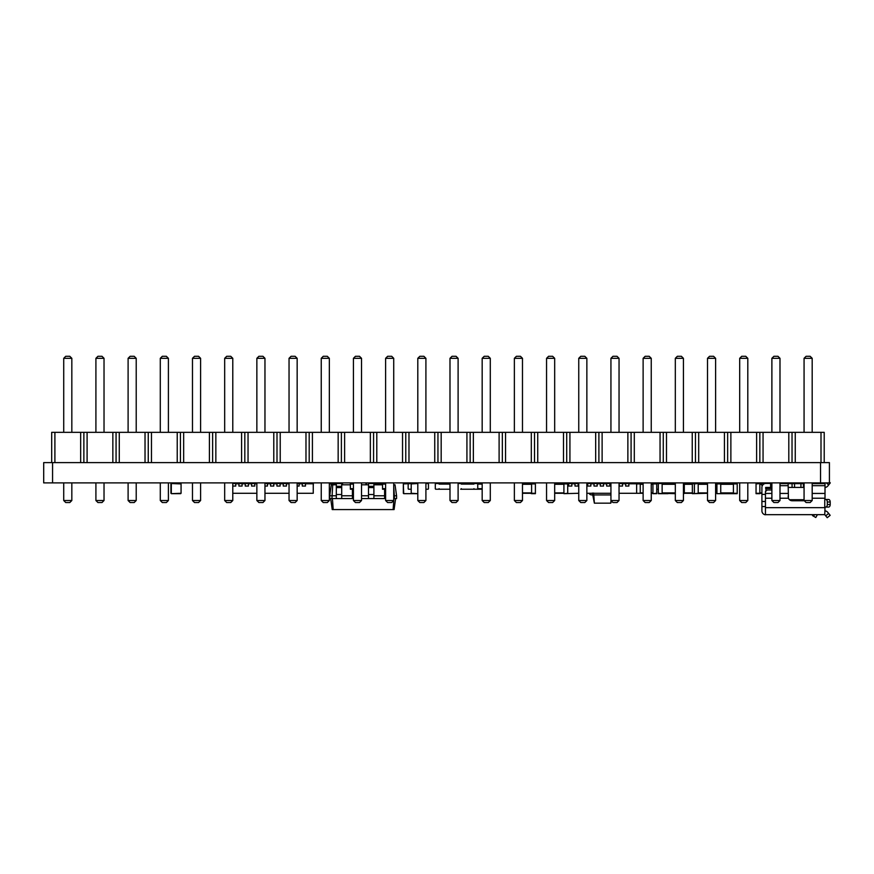 <?xml version="1.0" encoding="UTF-8"?>
<svg xmlns="http://www.w3.org/2000/svg" width="874" height="874" viewBox="0 0 874 874"><rect width="100%" height="100%" fill="white"/><g stroke="black" fill="none" stroke-linecap="round" stroke-linejoin="round"><path stroke-width="1.31" d="M668.086 483.53L662.131 483.53L668.468 483.912M668.086 493.668L662.131 493.668L668.468 493.286M329.345 483.912L336.315 483.912M341.701 483.912L342.4 483.53L342.783 484.797M336.315 495.787L329.727 495.787L331.279 484.797L332.721 484.797L331.945 498.584L336.315 498.584L336.315 483.53L341.832 483.53M329.345 483.726L336.151 483.912M305.452 483.781L313.253 483.781L313.253 493.286L297.16 493.286M299.116 483.781L302.284 483.781M286.443 483.781L289.043 483.781M280.106 483.781L283.274 483.781M273.77 483.781L276.938 483.781M267.433 483.781L270.601 483.781M254.76 483.781L256.858 483.781M248.424 483.781L251.592 483.781M242.087 483.781L245.255 483.781M235.751 483.781L238.919 483.781M224.673 483.53L224.662 486.064M232.779 493.286L256.858 493.286M264.964 493.286L289.043 493.286M232.779 483.53L235.751 483.53L235.751 486.064L232.779 486.064M238.919 483.53L238.919 486.064L242.087 486.064L242.087 483.53L236.384 483.781M245.255 483.53L245.255 486.064L248.424 486.064L248.424 483.53L242.087 483.53M251.592 483.53L251.592 486.064L254.76 486.064L254.76 483.53L248.424 483.53M289.043 483.53L267.433 483.53L267.433 486.064L264.964 486.064M270.601 483.53L270.601 486.064L273.77 486.064L273.77 483.53M276.938 483.53L276.938 486.064L280.106 486.064L280.106 483.53M283.274 483.53L283.274 486.064L286.443 486.064L286.443 483.53M301.65 483.781L299.116 483.53L299.116 486.064L297.16 486.064M302.284 483.53L302.284 486.064L305.452 486.064L305.452 483.53L302.284 483.53M313.253 486.064L313.373 483.53L308.303 483.781M256.858 483.53L254.76 483.53M267.433 483.53L264.964 483.53M299.116 483.53L297.16 483.53M425.911 483.53L427.878 483.53A0.568 0.568 0 0 1 428.446 484.098L428.446 488.664A0.568 0.568 0 0 1 427.878 489.232L425.911 489.232M411.512 483.541A0.568 0.568 0 0 0 411.403 483.53L408.737 483.53A0.568 0.568 0 0 0 408.169 484.098L408.169 488.664A0.568 0.568 0 0 0 408.737 489.232L411.217 489.232M373.897 484.098L382.55 484.098L382.55 489.232L385.609 489.232M385.609 484.098L382.55 484.098L382.55 483.53L385.609 483.53M365.911 484.797L365.911 484.098A0.568 0.568 0 0 1 366.479 483.53L366.643 483.53A0.568 0.568 0 0 0 366.075 484.098L366.075 484.797M353.424 484.098L350.365 484.098L350.365 489.232L353.424 489.232M350.365 484.098L350.365 483.53L353.424 483.53M403.712 483.53L413.085 483.53L403.329 483.912L403.712 493.668L413.085 493.668L403.712 493.668M403.329 483.912L403.329 493.286M332.721 484.797L336.315 484.797M341.701 484.797L350.365 484.797M361.53 484.797L368.511 484.797M373.897 484.797L382.55 484.797M393.726 484.797L395.037 484.797L396.577 495.787L396.577 498.584L394.36 498.584L394.36 495.787L396.577 495.787M393.726 486.72L394.36 495.787L393.726 495.787M373.897 495.787L384.604 495.787M361.53 495.787L368.511 495.787M341.701 495.787L352.419 495.787M330.678 498.584L332.229 509.575L394.087 509.575L395.627 498.584M329.727 495.787L329.727 498.584L331.945 498.584M341.701 483.53L341.701 498.584L336.315 498.584L353.424 498.584L352.419 498.584L352.419 494.52L353.424 494.52M361.53 498.584L385.609 498.584L384.604 498.584L384.604 494.52L385.609 494.52M393.726 498.584L394.36 498.584M393.89 498.584L393.114 509.575M332.426 498.584L333.191 509.575M352.419 489.232L352.419 494.52M368.511 483.53L368.511 498.584L373.897 498.584L373.897 483.53L368.511 483.53M384.604 489.232L384.604 494.52M336.315 486.315L341.701 486.315M368.511 486.315L373.897 486.315M411.588 483.53L417.805 483.53L411.217 483.912L411.217 493.286L417.805 493.668L411.588 493.668M411.217 483.912L411.217 493.286M658.33 483.978A0.568 0.568 0 0 0 657.772 483.53L675.318 483.53M658.33 483.53L662.131 483.53L662.131 493.286L675.318 493.668M771.884 483.42L770.333 483.42A1.235 1.235 0 0 0 769.907 483.355L761.647 483.355L769.907 483.355L761.647 483.355L769.907 483.355L761.647 483.355L761.647 485.146L762.641 485.146M766.061 490.401L765.657 487.43L770.606 487.43L770.606 483.42L765.952 483.42A4.042 4.042 0 0 0 761.909 487.463L761.909 490.052M779.99 483.628L804.069 483.628M803.414 483.628L803.414 487.43L804.069 487.43L800.999 487.43M788.13 487.43L803.414 487.43M825.701 515.824L828.639 513.442L830.158 515.332L827.23 517.703L824.772 514.677L825.012 507.073M794.608 487.43L788.195 487.43M825.078 487.419L825.012 487.43A3.824 3.824 0 0 0 827.798 485.999L828.716 484.862L827.798 485.999M804.069 499.72L789.484 499.72A4.064 4.064 0 0 1 788.424 498.224L788.13 496.126M765.657 514.677L765.176 514.786A4.042 4.042 0 0 1 761.909 510.82L761.909 487.463M792.062 483.628L792.062 487.43M824.816 483.628L825.384 482.896M788.13 483.628L788.424 498.224A4.064 4.064 0 0 0 792.194 500.758L803.403 500.758A4.064 4.064 0 0 0 804.233 500.671M774.32 514.677L824.761 514.666L765.449 514.677L765.449 491.625L767.143 489.986L771.884 489.986M770.606 487.43L771.884 487.43M765.449 491.625L765.635 490.98M828.454 499.469L825.012 499.469L825.012 483.628L812.186 483.628M765.449 506.538L761.909 506.538M765.449 501.479L761.909 501.479M829.415 482.175L830.3 482.885L828.716 484.862L826.269 482.896M828.639 513.442L827.689 512.273A3.78 3.78 0 0 0 825.012 510.886M825.69 499.469L828.574 499.469A2.535 1.628 90 0 1 830.202 502.004L830.202 504.538A2.535 1.628 90 0 1 828.574 507.073L824.761 507.073L824.761 499.469L825.69 499.469A2.535 1.628 90 0 1 827.317 502.004L827.317 504.538A2.535 1.628 90 0 1 825.69 507.073M828.454 507.073L827.525 507.073M817.419 514.677L815.792 517.506L812.525 515.616L813.06 514.677M824.215 462.619L824.215 432.335L51.686 432.335L51.686 462.619M821.003 462.619L821.003 432.335M795.253 462.619L795.253 432.335M792.03 462.619L792.03 432.335M788.807 462.619L788.807 432.335M763.057 462.619L763.057 432.335M759.845 462.619L759.845 432.335M756.622 462.619L756.622 432.335M730.872 462.619L730.872 432.335M727.649 462.619L727.649 432.335M724.437 462.619L724.437 432.335M698.687 462.619L698.687 432.335M695.464 462.619L695.464 432.335M692.241 462.619L692.241 432.335M666.491 462.619L666.491 432.335M663.279 462.619L663.279 432.335M660.056 462.619L660.056 432.335M634.306 462.619L634.306 432.335M631.083 462.619L631.083 432.335M627.871 462.619L627.871 432.335M602.12 462.619L602.12 432.335M598.898 462.619L598.898 432.335M595.675 462.619L595.675 432.335M569.924 462.619L569.924 432.335M566.713 462.619L566.713 432.335M563.49 462.619L563.49 432.335M537.739 462.619L537.739 432.335M534.517 462.619L534.517 432.335M531.305 462.619L531.305 432.335M505.554 462.619L505.554 432.335M502.332 462.619L502.332 432.335M499.109 462.619L499.109 432.335M473.358 462.619L473.358 432.335M470.146 462.619L470.146 432.335M466.924 462.619L466.924 432.335M441.173 462.619L441.173 432.335M437.95 462.619L437.95 432.335M434.739 462.619L434.739 432.335M408.977 462.619L408.977 432.335M405.765 462.619L405.765 432.335M402.543 462.619L402.543 432.335M376.792 462.619L376.792 432.335M373.569 462.619L373.569 432.335M370.358 462.619L370.358 432.335M344.607 462.619L344.607 432.335M341.384 462.619L341.384 432.335M338.162 462.619L338.162 432.335M312.411 462.619L312.411 432.335M309.199 462.619L309.199 432.335M305.976 462.619L305.976 432.335M280.226 462.619L280.226 432.335M277.003 462.619L277.003 432.335M273.791 462.619L273.791 432.335M248.041 462.619L248.041 432.335M244.818 462.619L244.818 432.335M241.595 462.619L241.595 432.335M215.845 462.619L215.845 432.335M212.633 462.619L212.633 432.335M209.41 462.619L209.41 432.335M183.66 462.619L183.66 432.335M180.437 462.619L180.437 432.335M177.225 462.619L177.225 432.335M151.475 462.619L151.475 432.335M148.252 462.619L148.252 432.335M145.029 462.619L145.029 432.335M119.279 462.619L119.279 432.335M116.067 462.619L116.067 432.335M112.844 462.619L112.844 432.335M87.094 462.619L87.094 432.335M83.871 462.619L83.871 432.335M80.659 462.619L80.659 432.335M54.898 462.619L54.898 432.335M385.609 482.896L385.609 500.518L393.726 500.518L393.726 482.896M425.911 482.896L425.911 500.518L417.805 500.518L417.805 482.896M490.292 482.896L490.292 500.518L482.175 500.518L482.175 482.896M449.99 482.896L449.99 500.518L458.107 500.518L458.107 482.896M297.16 482.896L297.16 500.518L289.043 500.518L289.043 482.896M321.239 482.896L321.239 500.518L329.345 500.518L329.345 482.896M353.424 482.896L353.424 500.518L361.53 500.518L361.53 482.896M63.726 482.896L63.726 500.518L71.832 500.518L71.832 482.896M104.028 482.896L104.028 500.518L95.911 500.518L95.911 482.896M136.213 482.896L136.213 500.518L128.107 500.518L128.107 482.896M192.477 482.896L192.477 500.518L200.594 500.518L200.594 482.896M168.398 482.896L168.398 500.518L160.292 500.518L160.292 482.896M256.858 482.896L256.858 500.518L264.964 500.518L264.964 482.896M232.779 482.896L232.779 500.518L224.673 500.518L224.673 482.896M522.477 482.896L522.477 500.518L514.371 500.518L514.371 482.896M586.858 482.896L586.858 500.518L578.752 500.518L578.752 482.896M546.556 482.896L546.556 500.518L554.673 500.518L554.673 482.896M747.805 482.896L747.805 500.518L739.688 500.518L739.688 482.896M707.503 482.896L707.503 500.518L715.609 500.518L715.609 482.896M643.122 482.896L643.122 500.518L651.239 500.518L651.239 482.896M683.424 482.896L683.424 500.518L675.318 500.518L675.318 482.896M619.043 482.896L619.043 500.518L610.937 500.518L610.937 482.896M812.186 482.896L812.186 500.518L804.069 500.518L804.069 482.896M779.99 482.896L779.99 500.518L771.884 500.518L771.884 482.896M393.726 432.335L393.726 358.318L391.694 356.297L387.641 356.297L385.609 358.318L393.726 358.318M385.609 432.335L385.609 358.318M417.805 432.335L417.805 358.318L425.911 358.318L423.89 356.297L419.826 356.297L417.805 358.318M425.911 432.335L425.911 358.318M482.175 432.335L482.175 358.318L490.292 358.318L488.26 356.297L484.207 356.297L482.175 358.318M490.292 432.335L490.292 358.318M458.107 432.335L458.107 358.318L456.075 356.297L452.022 356.297L449.99 358.318L458.107 358.318M449.99 432.335L449.99 358.318M289.043 432.335L289.043 358.318L297.16 358.318L295.128 356.297L291.075 356.297L289.043 358.318M297.16 432.335L297.16 358.318M329.345 432.335L329.345 358.318L327.313 356.297L323.26 356.297L321.239 358.318L329.345 358.318M321.239 432.335L321.239 358.318M361.53 432.335L361.53 358.318L359.509 356.297L355.456 356.297L353.424 358.318L361.53 358.318M353.424 432.335L353.424 358.318M71.832 432.335L71.832 358.318L69.811 356.297L65.747 356.297L63.726 358.318L71.832 358.318M63.726 432.335L63.726 358.318M95.911 432.335L95.911 358.318L104.028 358.318L101.996 356.297L97.943 356.297L95.911 358.318M104.028 432.335L104.028 358.318M128.107 432.335L128.107 358.318L136.213 358.318L134.181 356.297L130.128 356.297L128.107 358.318M136.213 432.335L136.213 358.318M200.594 432.335L200.594 358.318L198.562 356.297L194.509 356.297L192.477 358.318L200.594 358.318M192.477 432.335L192.477 358.318M160.292 432.335L160.292 358.318L168.398 358.318L166.377 356.297L162.313 356.297L160.292 358.318M168.398 432.335L168.398 358.318M264.964 432.335L264.964 358.318L262.943 356.297L258.89 356.297L256.858 358.318L264.964 358.318M256.858 432.335L256.858 358.318M224.673 432.335L224.673 358.318L232.779 358.318L230.747 356.297L226.694 356.297L224.673 358.318M232.779 432.335L232.779 358.318M514.371 432.335L514.371 358.318L522.477 358.318L520.456 356.297L516.392 356.297L514.371 358.318M522.477 432.335L522.477 358.318M578.752 432.335L578.752 358.318L586.858 358.318L584.826 356.297L580.773 356.297L578.752 358.318M586.858 432.335L586.858 358.318M554.673 432.335L554.673 358.318L552.641 356.297L548.588 356.297L546.556 358.318L554.673 358.318M546.556 432.335L546.556 358.318M739.688 432.335L739.688 358.318L747.805 358.318L745.773 356.297L741.72 356.297L739.688 358.318M747.805 432.335L747.805 358.318M715.609 432.335L715.609 358.318L713.588 356.297L709.535 356.297L707.503 358.318L715.609 358.318M707.503 432.335L707.503 358.318M651.239 432.335L651.239 358.318L649.207 356.297L645.154 356.297L643.122 358.318L651.239 358.318M643.122 432.335L643.122 358.318M675.318 432.335L675.318 358.318L683.424 358.318L681.392 356.297L677.339 356.297L675.318 358.318M683.424 432.335L683.424 358.318M610.937 432.335L610.937 358.318L619.043 358.318L617.022 356.297L612.969 356.297L610.937 358.318M619.043 432.335L619.043 358.318M804.069 432.335L804.069 358.318L812.186 358.318L810.154 356.297L806.101 356.297L804.069 358.318M812.186 432.335L812.186 358.318M771.884 432.335L771.884 358.318L779.99 358.318L777.969 356.297L773.905 356.297L771.884 358.318M779.99 432.335L779.99 358.318M393.726 500.518L391.694 502.539L387.641 502.539L385.609 500.518M417.805 500.518L419.826 502.539L423.89 502.539L425.911 500.518M482.175 500.518L484.207 502.539L488.26 502.539L490.292 500.518M458.107 500.518L456.075 502.539L452.022 502.539L449.99 500.518M289.043 500.518L291.075 502.539L295.128 502.539L297.16 500.518M329.345 500.518L327.313 502.539L323.26 502.539L321.239 500.518M361.53 500.518L359.509 502.539L355.456 502.539L353.424 500.518M71.832 500.518L69.811 502.539L65.747 502.539L63.726 500.518M95.911 500.518L97.943 502.539L101.996 502.539L104.028 500.518M128.107 500.518L130.128 502.539L134.181 502.539L136.213 500.518M200.594 500.518L198.562 502.539L194.509 502.539L192.477 500.518M160.292 500.518L162.313 502.539L166.377 502.539L168.398 500.518M264.964 500.518L262.943 502.539L258.89 502.539L256.858 500.518M224.673 500.518L226.694 502.539L230.747 502.539L232.779 500.518M514.371 500.518L516.392 502.539L520.456 502.539L522.477 500.518M578.752 500.518L580.773 502.539L584.826 502.539L586.858 500.518M554.673 500.518L552.641 502.539L548.588 502.539L546.556 500.518M739.688 500.518L741.72 502.539L745.773 502.539L747.805 500.518M715.609 500.518L713.588 502.539L709.535 502.539L707.503 500.518M651.239 500.518L649.207 502.539L645.154 502.539L643.122 500.518M675.318 500.518L677.339 502.539L681.392 502.539L683.424 500.518M610.937 500.518L612.969 502.539L617.022 502.539L619.043 500.518M804.069 500.518L806.101 502.539L810.154 502.539L812.186 500.518M771.884 500.518L773.905 502.539L777.969 502.539L779.99 500.518M593.643 493.034L593.643 494.935L610.937 494.935M592.43 493.034L592.43 494.935L593.643 494.935M610.959 500.529L610.773 503.173L611.527 501.108M593.796 494.935L594.375 503.173L610.773 503.173M589.021 493.286A3.168 3.168 0 0 0 591.796 494.935L592.43 494.935M592.747 494.935L594.375 503.173M694.404 483.53L698.206 483.53L694.404 483.912L694.404 493.286L684.309 493.286L684.309 483.912L692.361 483.53L694.404 483.53L692.361 483.912L692.361 493.668L707.503 493.286M707.503 483.912L698.206 483.912L698.206 493.286L694.404 493.668M658.33 488.784A0.568 0.568 0 0 1 657.772 489.232L658.33 489.232M641.833 483.912A0.568 0.568 0 0 0 641.298 483.53L642.106 483.53A0.568 0.568 0 0 1 642.641 483.912M716.931 493.286L716.931 483.53L720.733 483.53L720.733 493.668L716.931 493.668L737.208 493.668L737.208 483.53L733.406 483.53L733.406 493.286L737.208 493.286M716.931 483.912L737.208 483.912M535.401 483.912L531.6 483.912L531.6 493.668L535.401 493.668L535.401 483.53L530.332 483.912M530.332 493.286L531.6 493.668M514.371 483.912L514.371 493.668M636.458 493.286L643.122 493.286M631.694 483.781L640.26 483.53L640.26 493.286L619.043 493.286M636.764 483.912L643.122 483.912M651.239 483.912L656.735 483.53L656.735 493.668L652.933 493.668L656.735 493.286M651.239 493.286L652.933 493.286L652.933 483.912L656.735 483.912M658.33 483.912L658.33 493.668L662.131 493.668L658.33 493.286M675.318 483.912L675.318 493.286M449.99 484.098L439.098 484.098A0.568 0.568 0 0 0 438.519 483.53L435.864 483.53A0.568 0.568 0 0 0 435.296 484.098L435.296 488.664A0.568 0.568 0 0 0 435.864 489.232L438.519 489.232A0.568 0.568 0 0 0 439.098 488.664L439.098 489.232L449.99 489.232M636.643 493.286L636.643 483.781L628.843 483.781M625.675 483.781L622.506 483.781M610.937 483.781L609.834 483.781M606.665 483.781L603.497 483.781M600.329 483.781L597.171 483.781M594.003 483.781L590.835 483.781M587.667 483.781L586.858 483.781M578.752 483.781L578.162 483.781M574.994 483.781L571.825 483.781M568.657 483.781L567.718 483.781M562.321 483.781L559.152 483.781M555.984 483.781L554.673 483.781M636.764 483.53L636.643 486.064M610.937 493.286L586.858 493.286M578.752 493.286L563.916 493.668L567.718 493.286L567.718 483.53L568.657 483.53L568.657 486.064L571.825 486.064L571.825 483.53L568.657 483.53M628.843 483.53L628.843 486.064L625.675 486.064L625.675 483.53L628.843 483.53M625.041 483.781L622.506 483.53L622.506 486.064L619.338 486.064L619.043 483.53M610.937 483.53L609.834 483.53L609.834 486.064L606.665 486.064L606.665 483.53L603.497 483.53L603.497 486.064L600.329 486.064L600.329 483.53L597.171 483.53L597.171 486.064L594.003 486.064L594.003 483.53L590.835 483.53L590.835 486.064L587.667 486.064L587.667 483.53L586.858 483.53M578.752 483.53L578.162 483.53L578.162 486.064L574.994 486.064L574.994 483.53L571.825 483.53M554.673 483.912L562.321 483.912M555.984 483.912L559.152 483.912M562.321 483.53L559.786 483.781M622.506 483.53L619.338 483.53M609.834 483.53L606.665 483.53M603.497 483.53L600.329 483.53M597.171 483.53L594.003 483.53M590.835 483.53L587.667 483.53M578.162 483.53L574.994 483.53M554.673 493.286L563.916 493.286L563.916 483.912L567.718 483.912M563.916 483.53L567.718 483.53M522.477 483.912L531.6 483.53M535.401 493.286L522.477 493.286M683.927 483.53L683.927 493.668M181.071 493.286L181.071 483.912L181.071 493.286L171.315 493.668L180.689 493.668M180.689 483.53L171.315 483.53L181.071 483.912M171.315 483.53L171.315 493.668M170.933 483.912L170.933 493.286M472.932 484.098L472.932 483.53L482.175 483.53M482.175 489.232L460.696 489.232A0.568 0.568 0 0 0 461.275 488.664L461.275 489.232M462.794 484.098L462.794 483.53L458.107 483.53L460.696 483.53A0.568 0.568 0 0 1 461.275 484.098L473.948 484.098A0.568 0.568 0 0 1 474.516 483.53L477.171 483.53A0.568 0.568 0 0 1 477.739 484.098L477.739 488.664A0.568 0.568 0 0 1 477.171 489.232L474.516 489.232A0.568 0.568 0 0 1 473.948 488.664L473.948 489.232M761.647 483.912L759.845 483.912L759.845 493.668L756.043 493.668L756.043 483.53L759.845 483.53L756.043 483.912M761.909 493.286L756.043 493.286M43.7 482.896L43.7 462.619L43.7 482.896L829.415 482.896L829.415 462.619L829.415 482.896M43.7 462.619L829.415 462.619M385.609 488.664L382.55 488.664M353.424 488.664L350.365 488.664M336.315 494.52L341.701 494.52M336.315 487.583L341.701 487.583M368.511 494.52L373.897 494.52M368.511 487.583L373.897 487.583M771.884 488.457L765.657 488.457M800.934 483.628L800.934 487.43M794.542 483.628L794.542 487.43M788.13 485.682L779.99 485.682M788.13 493.439L779.99 493.439M771.884 493.439L765.449 493.439M765.449 494.4L761.909 494.4M788.424 498.224L779.99 498.224M771.884 498.224L765.449 498.224M825.012 507.663L765.449 507.663M825.012 498.224L812.186 498.224M825.012 493.439L812.186 493.439M825.012 485.682L812.186 485.682M830.202 504.538L827.317 504.538M830.202 502.004L827.317 502.004M813.574 516.228L814.47 514.677M692.361 484.294L684.309 484.294M692.361 492.914L684.309 492.914M698.206 484.294L707.503 484.294M698.206 492.914L707.503 492.914M720.733 484.294L733.406 484.294M720.733 492.914L733.406 492.914M640.26 484.294L643.122 484.294M651.239 484.294L652.933 484.294M640.26 492.914L643.122 492.914M651.239 492.914L652.933 492.914M662.131 484.294L674.804 484.294M662.131 492.914L674.804 492.914M554.673 484.294L563.916 484.294M554.673 492.914L563.916 492.914M531.6 484.294L522.477 484.294M531.6 492.914L522.477 492.914M482.175 484.098L477.739 484.098M482.175 488.664L477.739 488.664M761.647 484.294L759.845 484.294M761.909 492.914L759.845 492.914M820.544 462.619L820.544 482.896M52.571 462.619L52.571 482.896"/></g></svg>
